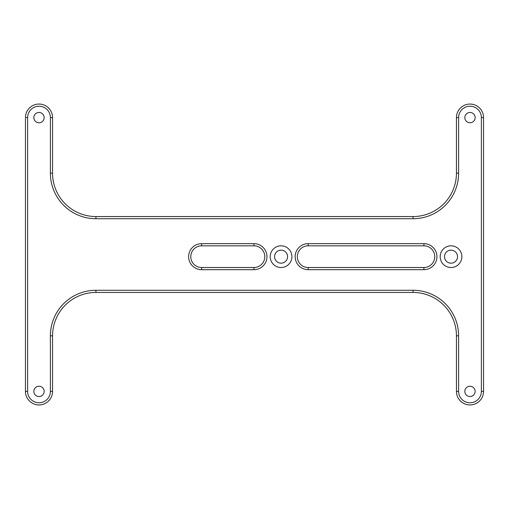 <?xml version="1.0" encoding="UTF-8"?>
<svg xmlns="http://www.w3.org/2000/svg" width="509" height="509" viewBox="0 0 509 509"><rect width="100%" height="100%" fill="white"/><g stroke="black" fill="none" stroke-linecap="round" stroke-linejoin="round"><path stroke-width="0.76" d="M253.959 243.658A13.011 13.011 0 0 1 266.971 256.67A13.011 13.011 0 0 1 253.959 269.681L201.64 269.681A13.011 13.011 0 0 1 188.629 256.67A13.011 13.011 0 0 1 201.64 243.658L253.959 243.658L253.959 245.828L201.64 245.828A10.842 10.842 0 0 0 190.799 256.67A10.842 10.842 0 0 0 201.64 267.511L253.959 267.511A10.842 10.842 0 0 0 264.801 256.67A10.842 10.842 0 0 0 253.959 245.828M423.914 243.658A13.011 13.011 0 0 1 436.926 256.67A13.011 13.011 0 0 1 423.914 269.681L308.174 269.681A13.011 13.011 0 0 1 295.163 256.67A13.011 13.011 0 0 1 308.174 243.658L423.914 243.658L423.914 245.828L308.174 245.828A10.842 10.842 0 0 0 297.326 256.67A10.842 10.842 0 0 0 308.174 267.511L423.914 267.511A10.842 10.842 0 0 0 434.756 256.67A10.842 10.842 0 0 0 423.914 245.828M440.177 256.67A10.842 10.842 0 0 0 451.025 267.511A10.842 10.842 0 0 0 461.867 256.67A10.842 10.842 0 0 0 451.025 245.828A10.842 10.842 0 0 0 440.177 256.67M444.516 256.67A6.502 6.502 0 0 0 451.025 263.172A6.502 6.502 0 0 0 457.527 256.67A6.502 6.502 0 0 0 451.025 250.161A6.502 6.502 0 0 0 444.516 256.67M270.222 256.67A10.842 10.842 0 0 0 281.063 267.511A10.842 10.842 0 0 0 291.905 256.67A10.842 10.842 0 0 0 281.063 245.828A10.842 10.842 0 0 0 270.222 256.67M274.561 256.67A6.502 6.502 0 0 0 281.063 263.172A6.502 6.502 0 0 0 287.572 256.67A6.502 6.502 0 0 0 281.063 250.161A6.502 6.502 0 0 0 274.561 256.67M39.002 386.236A5.147 5.147 0 0 0 33.855 391.389A5.147 5.147 0 0 0 39.002 396.536A5.147 5.147 0 0 0 44.156 391.389A5.147 5.147 0 0 0 39.002 386.236M39.002 112.464A5.147 5.147 0 0 0 33.855 117.611A5.147 5.147 0 0 0 39.002 122.764A5.147 5.147 0 0 0 44.156 117.611A5.147 5.147 0 0 0 39.002 112.464M469.998 386.236A5.147 5.147 0 0 0 464.844 391.389A5.147 5.147 0 0 0 469.998 396.536A5.147 5.147 0 0 0 475.145 391.389A5.147 5.147 0 0 0 469.998 386.236M469.998 112.464A5.147 5.147 0 0 0 464.844 117.611A5.147 5.147 0 0 0 469.998 122.764A5.147 5.147 0 0 0 475.145 117.611A5.147 5.147 0 0 0 469.998 112.464M27.62 117.611L27.62 391.389A11.383 11.383 0 0 0 39.002 402.772A11.383 11.383 0 0 0 50.391 391.389L50.391 335.819A45.536 45.536 0 0 1 95.927 290.283L413.073 290.283A45.536 45.536 0 0 1 458.609 335.819L458.609 391.389A11.383 11.383 0 0 0 469.998 402.772A11.383 11.383 0 0 0 481.38 391.389L481.38 117.611A11.383 11.383 0 0 0 469.998 106.228A11.383 11.383 0 0 0 458.609 117.611L458.609 173.181A45.536 45.536 0 0 1 413.073 218.717L95.927 218.717A45.536 45.536 0 0 1 50.391 173.181L50.391 117.611A11.383 11.383 0 0 0 39.002 106.228A11.383 11.383 0 0 0 27.62 117.611L25.45 117.611A13.552 13.552 0 0 1 39.002 104.059A13.552 13.552 0 0 1 52.554 117.611L52.554 173.181A43.373 43.373 0 0 0 95.927 216.554L413.073 216.554A43.373 43.373 0 0 0 456.446 173.181L456.446 117.611A13.552 13.552 0 0 1 469.998 104.059A13.552 13.552 0 0 1 483.55 117.611L483.55 391.389A13.552 13.552 0 0 1 469.998 404.941A13.552 13.552 0 0 1 456.446 391.389L456.446 335.819A43.373 43.373 0 0 0 413.073 292.446L95.927 292.446A43.373 43.373 0 0 0 52.554 335.819L52.554 391.389A13.552 13.552 0 0 1 39.002 404.941A13.552 13.552 0 0 1 25.45 391.389L25.45 118.502M481.38 391.389L483.55 391.389L483.55 369.814M413.073 216.554L413.073 218.717M95.927 218.717L95.927 216.554M50.391 173.181L52.554 173.181M456.446 173.181L458.609 173.181M50.391 117.611L52.554 117.611M456.446 117.611L458.609 117.611M483.55 117.611L481.38 117.611M27.62 391.389L25.45 391.389M50.391 391.389L52.554 391.389M456.446 391.389L458.609 391.389M50.391 335.819L52.554 335.819M456.446 335.819L458.609 335.819M95.927 290.283L95.927 292.446M413.073 292.446L413.073 290.283M308.174 245.828L308.174 243.658M308.174 267.511L308.174 269.681M423.914 269.681L423.914 267.511M201.64 245.828L201.64 243.658M201.64 267.511L201.64 269.681M253.959 269.681L253.959 267.511"/></g></svg>
